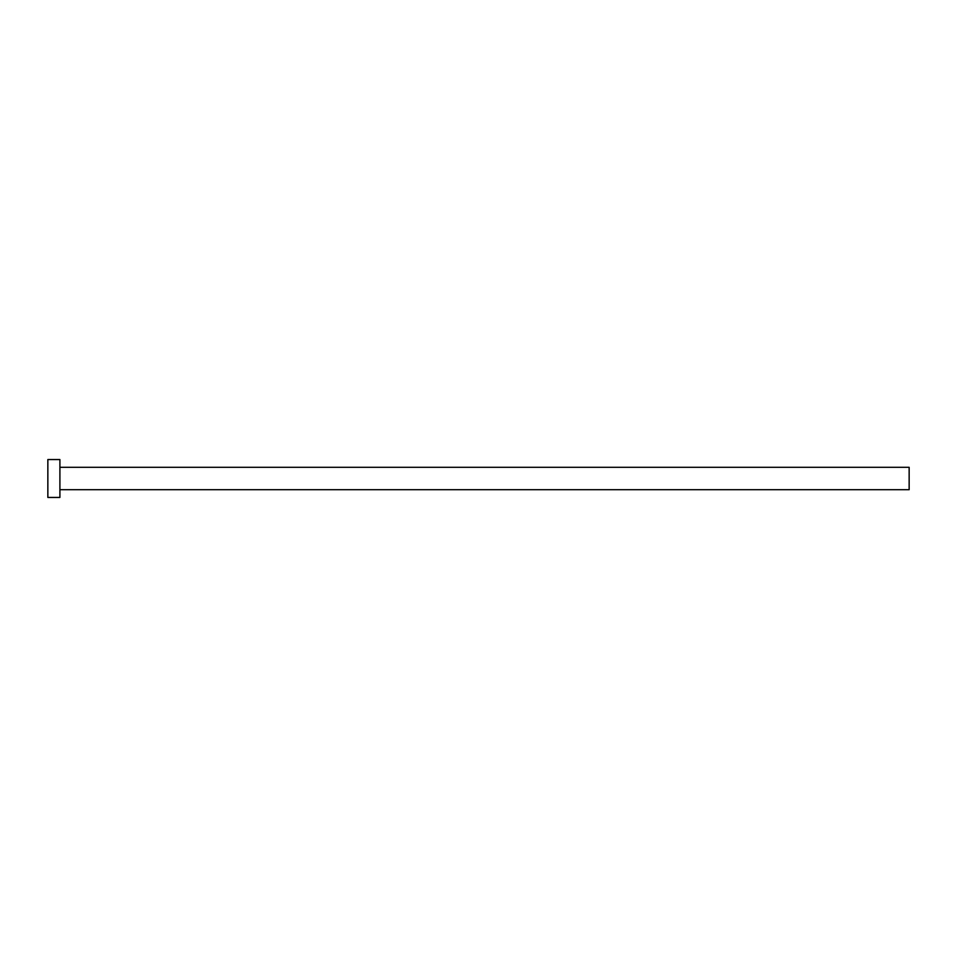 <?xml version="1.0" encoding="UTF-8"?>
<svg xmlns="http://www.w3.org/2000/svg" width="957" height="957" viewBox="0 0 957 957"><rect width="100%" height="100%" fill="white"/><g stroke="black" fill="none" stroke-linecap="round" stroke-linejoin="round"><path stroke-width="1.44" d="M59.908 467.303L909.15 467.303L909.15 489.697L59.908 489.697M59.908 478.5L59.908 497.449L47.85 497.449L47.85 459.551L59.908 459.551L59.908 478.5"/></g></svg>
